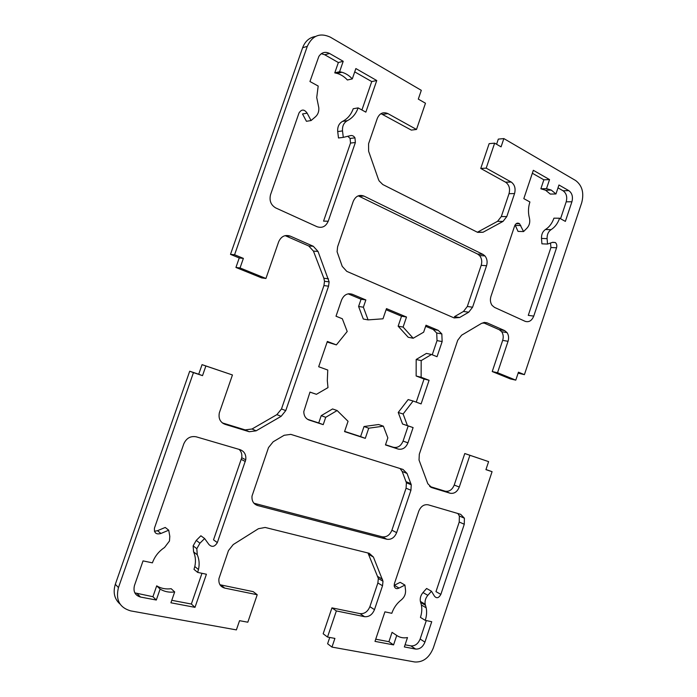 <?xml version="1.0" encoding="UTF-8"?>
<svg xmlns="http://www.w3.org/2000/svg" width="697" height="697" viewBox="0 0 697 697"><rect width="100%" height="100%" fill="white"/><g stroke="black" fill="none" stroke-linecap="round" stroke-linejoin="round"><path stroke-width="1.05" d="M298.987 113.01C301.548 109.063 304.267 109.107 307.133 113.149L311.071 120.546L315.532 116.721C317.989 114.465 319.078 111.459 318.799 107.704L316.726 97.519L318.189 86.036L309.947 81.523L318.825 56.492C321.578 52.371 325.142 51.36 329.524 53.451L343.212 61.301L339.596 71.73L341.913 72.244C345.834 73.394 349.293 75.616 352.29 78.9L355.871 68.559L376.755 80.53L365.847 112.139L358.119 107.896C355.975 113.846 352.394 118.098 347.359 120.659C343.795 122.707 342.175 126.131 342.515 130.923L343.29 137.379L350.051 135.723C352.055 135.131 353.693 135.845 354.965 137.858L355.374 142.51L328.217 221.219C325.83 226.542 322.119 228.372 317.065 226.725L275.794 207.967C270.88 205.084 269.129 200.666 270.541 194.716L298.987 113.01M347.96 136.42L350.094 138.45L350.513 143.068L323.556 221.132L328.217 221.219M321.308 53.695L324.741 54.767L338.359 62.538L334.769 72.88L339.596 71.73M334.769 72.88L337.069 73.385C340.972 74.527 344.414 76.731 347.394 79.989L352.29 78.9M532.351 173.239L543.869 179.809L540.863 188.791L546.509 188.634L551.266 190.081L555.953 193.966L558.959 184.993L568.813 190.638C572.124 193.113 573.161 196.815 571.915 201.764L565.363 221.385L559.595 218.222C557.8 223.397 554.96 227.205 551.066 229.653C548.295 231.587 546.971 234.584 547.101 238.635L547.511 244.072L552.695 242.295L555.326 242.53C556.737 243.802 557.156 245.544 556.554 247.775L533.754 316.107C531.794 320.742 528.927 322.484 525.146 321.326L494.513 307.394L492.073 305.373C490.322 302.768 489.947 299.754 490.967 296.347L514.665 225.854C515.85 223.249 517.479 222.526 519.544 223.702L523.569 231.561L527.045 228.076C529.493 225.331 530.286 221.994 529.415 218.065C528.021 212.698 528.187 207.331 529.912 201.973L523.813 198.636L533.336 170.303L549.541 179.591L546.509 188.634M540.863 188.791L545.603 190.229L550.273 194.08L555.953 193.966M515.074 224.931L518.045 231.404L523.569 231.561M550.525 243.218L550.935 247.513L528.274 315.358L533.754 316.107M222.299 422.887L245.161 429.892L252.026 429.003L276.883 414.637L281.475 408.965L323.939 285.57L324.506 281.274L323.844 278.242L313.441 251.103L308.719 245.963L285.143 235.63M265.932 278.478L240.047 267.944L243.375 258.378L234.584 254.745L307.29 46.351C312.317 35.53 319.993 32.463 330.308 37.141L421.31 90.331L418.305 99.105L425.475 103.234L416.492 129.468L387.907 113.602C383.176 111.616 379.638 113.219 377.304 118.403L368.582 143.73L368.626 151.258L378.393 179.26L379.142 180.924L382.784 184.531L477.645 232.362L483.047 232.249L503.016 221.411L506.797 216.584L514.552 193.566C515.832 188.53 514.726 184.688 511.232 182.048L486.192 168.143L494.643 143.155L501.065 146.858L503.861 138.581L575.609 180.506C582.178 185.48 584.217 192.877 581.725 202.688L524.405 374.655L518.446 372.189L515.789 380.144L497.536 372.712L508.043 341.312C509.028 338.019 508.697 335.118 507.05 332.608L504.602 330.57L487.029 322.824L481.74 323.251L461.614 335.196L457.72 340.258L419.298 454.252L419.036 460.055L427.81 483.701L431.687 487.586L450.123 493.223C454.191 493.92 457.249 491.864 459.279 487.037L469.9 455.298L488.606 461.623L485.931 469.647L492.073 471.677L433.273 648.079C429.239 657.776 423.088 662.411 414.82 661.984L331.972 647.086L334.908 638.408L327.52 637.041L336.355 610.929L364.557 616.688C369.027 617.054 372.329 614.702 374.481 609.648L382.522 585.759L383.002 581.246L373.418 557.06L369.244 553.305L265.148 527.455L258.421 528.718L233.234 544.566L228.468 550.595L218.971 578.536C218.396 583.616 220.313 586.796 224.713 588.094L257.219 594.741L247.818 622.212L239.55 620.678L236.388 629.896L130.679 610.886C119.544 607.618 115.467 599.856 118.455 587.588L193.452 372.634L202.522 375.648L205.885 365.986L232.45 374.969L219.346 412.807C218.292 418.47 220.182 422.312 225.026 424.316L249.23 431.731L256.13 430.824L281.144 416.318L285.761 410.594L328.548 286.179L329.123 281.849L318.024 251.434L313.275 246.259L290.248 236.109C285.012 234.445 281.144 236.353 278.652 241.815L265.932 278.478L261.671 277.903L235.935 267.456L239.245 257.968L230.498 254.361L302.62 47.744C305.12 41.236 309.416 37.464 315.506 36.444M416.492 129.468L411.317 130.104L380.989 113.655M483.047 232.249L477.672 232.084L497.553 221.324L501.317 216.54L509.019 193.688C510.291 188.687 509.185 184.879 505.7 182.248L480.747 168.456L489.146 143.652L494.643 143.155M496.578 144.262L498.32 139.112L503.861 138.581M524.405 374.655L518.132 373.13M515.789 380.144L510.431 378.941L492.23 371.553L502.676 340.371C503.652 337.104 503.321 334.229 501.674 331.728L499.235 329.707L483.134 322.633M429.64 486.436L445.113 491.176C449.164 491.873 452.205 489.825 454.226 485.042L464.777 453.529L488.606 461.623M485.975 469.525L492.073 471.677M331.972 647.086L327.607 643.758L329.742 637.45M327.52 637.041L323.173 633.773L331.946 607.862L360.018 613.639C364.461 614.005 367.746 611.678 369.88 606.669L377.87 582.962L378.349 578.475L367.981 552.991M219.947 584.739L253.211 591.648L257.219 594.741M120.067 604.09C114.421 599.072 112.844 592.476 115.319 584.304L189.697 371.231L198.715 374.228L202.052 364.644L232.45 374.969M559.595 218.222L553.932 218.17C552.146 223.301 549.323 227.083 545.437 229.513C542.684 231.439 541.369 234.41 541.499 238.435L541.918 243.828L547.511 244.072M557.992 187.868L563.089 190.778C566.4 193.235 567.436 196.911 566.199 201.825L560.545 218.745M431.46 591.23L426.608 588.486L422.992 592.555C420.727 595.273 419.855 598.226 420.378 601.415L421.371 604.961C422.155 608.934 421.851 613.072 420.439 617.385L425.24 620.339L431.739 621.715L424.926 642.129C422.887 647.008 419.794 649.316 415.639 649.064L404.356 646.929L407.492 637.563C403.45 638.313 399.86 637.607 396.732 635.455L393.57 644.891L374.995 641.379L384.918 611.844L391.801 613.299C393.727 607.775 396.889 603.323 401.28 599.925C404.373 597.346 405.793 594.114 405.541 590.237L404.931 585.071L399.05 588.059C396.549 589.261 394.929 588.556 394.18 585.959L394.406 583.624L418.749 511.206C420.866 506.266 424.02 504.14 428.228 504.82L460.656 514.325L464.402 518.211L464.272 524.257L440.861 594.384C438.796 598.087 436.67 598.688 434.475 596.179L431.46 591.23L427.827 595.334C425.553 598.078 424.673 601.058 425.187 604.264L426.189 607.828C426.973 611.827 426.66 616 425.24 620.339M457.877 513.515L459.367 516.007L459.236 522.018L435.973 591.631L440.861 594.384M404.931 585.071L400.183 582.317L394.328 585.28L399.05 588.059M396.732 635.455L392.062 632.336L388.917 641.702L375.727 639.193M426.311 620.565L420.143 639.027C418.113 643.871 415.037 646.154 410.899 645.892L405.07 644.786M327.146 342.053L336.381 344.893L347.202 331.502L342.332 318.756L336.006 316.22L341.565 300.032C343.909 294.779 347.481 292.853 352.29 294.256L365.855 299.954L363.372 307.22L368.086 319.888L382.993 318.799L386.469 308.614L406.508 317.03L403.101 327.076L413.19 338.245L423.645 332.19L426.006 325.22L438.265 330.361L441.828 333.924L442.151 341.582L437.036 356.707L431.495 354.485L421.18 360.61L421.136 377.251L429.082 380.283L421.101 403.911L413.103 401.01L403.119 414.001L407.449 425.64L413.103 427.583L407.954 442.839C405.811 447.84 402.535 449.913 398.144 449.06L385.458 444.93L387.846 437.873L383.376 426.172L368.739 428.202L365.289 438.352L344.545 431.6L348.056 421.302L337.13 410.533L325.726 417.303L323.216 424.647L309.172 420.073C305.669 418.697 303.875 415.865 303.796 411.596L309.982 392.089L316.429 394.31L327.991 387.61L327.311 380.649L327.764 370.037L318.677 366.735L327.355 341.452L336.381 344.893M309.965 392.141L316.429 394.31M337.13 410.533L332.565 408.956L321.221 415.665L318.729 422.948L307.525 419.298M383.376 426.172L378.593 424.525L364.026 426.52L360.602 436.592L344.623 431.382M413.103 401.01L408.163 399.564L398.231 412.458L402.561 424.02L408.189 425.954L403.075 441.088C400.941 446.054 397.691 448.11 393.308 447.256L385.528 444.721M431.495 354.485L426.442 353.405L416.179 359.478L416.144 375.988L424.055 379.011L416.24 402.143M425.64 326.309L433.159 329.463L436.705 333L437.036 340.598L432.245 354.782M386.086 309.738L401.533 316.211L398.144 326.179L408.207 337.27L413.19 338.245M348.16 293.838L361.063 299.248L358.598 306.453L363.294 319.026L368.086 319.888M400.095 468.541L402.178 471.468L406.403 482.751L406.072 488.188L391.906 530.225C389.78 535.191 386.53 537.387 382.156 536.795L253.917 503.217M358.241 195.84L477.567 254.03L479.562 255.564C481.749 258.291 482.289 261.549 481.191 265.322L467.321 306.488L463.47 311.454L454.409 316.717L459.619 317.51L454.13 317.928L346.775 271.36L342.227 266.359L337.087 251.748L337.601 246.799L353.24 201.363C355.601 196.127 359.182 194.367 363.991 196.092L482.925 254.361L484.92 255.895C487.116 258.648 487.656 261.924 486.55 265.731L472.583 307.203L468.715 312.204L459.619 317.51M174.677 591.927C169.284 592.668 164.431 591.709 160.118 589.07L156.311 600.03L140.506 597.05C135.018 595.386 133.014 591.518 134.486 585.454L143.042 560.885L152.399 562.854C154.734 556.441 158.777 551.327 164.527 547.511L169.484 541.003L169.798 536.298L168.726 530.19L160.955 533.466C156.154 534.773 153.993 532.97 154.473 528.065L183.79 443.858C186.404 438.134 190.542 435.791 196.223 436.819L240.056 449.661C244.394 451.334 246.294 454.714 245.753 459.793L217.333 542.606C214.746 546.866 211.932 547.476 208.882 544.453L204.622 538.537L199.943 543.19L196.815 548.687L197.268 554.76C199.246 559.325 199.647 564.248 198.471 569.545L197.66 572.394L206.417 574.241L194.994 607.348L170.913 602.792L174.677 591.927L171.166 588.704C165.808 589.427 160.981 588.468 156.694 585.846L152.922 596.71L134.835 592.877M201.973 573.3L191.361 604.038L171.776 600.309M204.622 538.537L200.893 535.784L196.249 540.402L193.139 545.847L193.592 551.876C195.561 556.398 195.962 561.294 194.803 566.548L193.993 569.371L197.66 572.394M239.115 449.382C241.354 451.56 242.225 454.339 241.728 457.729L213.526 539.844L217.333 542.606M168.726 530.19L165.224 527.455L157.505 530.696L154.42 531.288M307.133 113.149L302.515 113.968L306.436 121.295L311.071 120.546M358.119 107.896L353.213 108.741C351.096 114.639 347.533 118.856 342.532 121.391C338.977 123.43 337.374 126.819 337.714 131.576L338.489 137.98L343.29 137.379M354.721 71.878L371.736 81.584L361.926 109.987M268.511 447.579L273.163 441.785L284.184 435.268L290.815 434.37L402.988 469.438L407.031 473.437L411.256 484.798L410.925 490.27L396.654 532.63C394.528 537.64 391.261 539.844 386.87 539.26L257.629 505.525C253.508 504.097 251.634 500.943 252.018 496.064L268.511 447.579M235.935 267.456L240.047 267.944M239.245 257.968L243.375 258.378M230.498 254.361L234.584 254.745M480.747 168.456L486.192 168.143M492.23 371.553L497.536 372.712M464.777 453.529L469.9 455.298M331.946 607.862L336.355 610.929M189.697 371.231L193.452 372.634M198.715 374.228L202.522 375.648M202.052 364.644L205.885 365.986M543.869 179.809L549.541 179.591M338.359 62.538L343.212 61.301M371.736 81.584L376.755 80.53M388.917 641.702L393.57 644.891M191.361 604.038L194.994 607.348M156.694 585.846L160.118 589.07M152.922 596.71L156.311 600.03M361.063 299.248L365.855 299.954M358.598 306.453L363.372 307.22M401.533 316.211L406.508 317.03M398.144 326.179L403.101 327.076M416.179 359.478L421.18 360.61M416.144 375.988L421.136 377.251M424.055 379.011L429.082 380.283M398.231 412.458L403.119 414.001M402.561 424.02L407.449 425.64M408.189 425.954L413.103 427.583M364.026 426.52L368.739 428.202M360.602 436.592L365.289 438.352M321.221 415.665L325.726 417.303M318.729 422.948L323.216 424.647M350.513 143.068L355.374 142.51M515.283 225.41L520.807 225.523M550.935 247.513L556.554 247.775M276.883 414.637L281.144 416.318M281.475 408.965L285.761 410.594M323.939 285.57L328.548 286.179M323.844 278.242L328.461 278.791M313.441 251.103L318.024 251.434M308.719 245.963L313.275 246.259M285.814 235.891L290.248 236.109M302.62 47.744L307.29 46.351M382.853 114.378L387.907 113.602M497.553 221.324L503.016 221.411M501.317 216.54L506.797 216.584M509.019 193.688L514.552 193.566M505.534 182.152L511.067 181.943M502.676 340.371L508.043 341.312M499.235 329.707L504.602 330.57M484.249 322.397L487.029 322.824M430.737 487.194L431.687 487.586M445.113 491.176L450.123 493.223M454.226 485.042L459.279 487.037M360.018 613.639L364.557 616.688M369.88 606.669L374.481 609.648M377.87 582.962L382.522 585.759M377.844 576.55L382.496 579.303M368.791 554.446L373.418 557.06M220.888 584.992L224.713 588.094M115.319 584.304L118.455 587.588M223.031 423.401L225.026 424.316M245.161 429.892L249.23 431.731M252.026 429.003L256.13 430.824M545.437 229.513L551.066 229.653M541.499 238.435L547.101 238.635M563.089 190.778L568.813 190.638M566.199 201.825L571.915 201.764M324.741 54.767L329.524 53.451M342.532 121.391L347.359 120.659M337.714 131.576L342.515 130.923M422.992 592.555L427.827 595.334M420.657 602.435L425.475 605.284M420.143 639.027L424.926 642.129M410.899 645.892L415.639 649.064M459.236 522.018L464.272 524.257M157.505 530.696L160.955 533.466M241.293 459.41L245.318 461.492M196.249 540.402L199.943 543.19M193.592 551.876L197.268 554.76M137.231 593.722L140.506 597.05M348.709 293.751L352.29 294.256M433.159 329.463L438.265 330.361M437.036 340.598L442.151 341.582M403.075 441.088L407.954 442.839M393.308 447.256L398.144 449.06M308.518 419.821L309.172 420.073M463.47 311.454L468.715 312.204M467.321 306.488L472.583 307.203M359.129 196.205L363.991 196.092M477.567 254.03L482.925 254.361M481.191 265.322L486.55 265.731M402.178 471.468L407.031 473.437M406.072 481.679L410.934 483.718M406.072 488.188L410.925 490.27M391.906 530.225L396.654 532.63M382.156 536.795L386.87 539.26M254.144 503.461L257.629 505.525M350.094 138.45L354.965 137.858M337.069 73.385L341.913 72.244M545.603 190.229L551.266 190.081M516.233 223.641L519.544 223.702M552.442 242.417L555.326 242.53M324.506 281.274L329.123 281.849M505.7 182.248L511.232 182.048M501.674 331.728L507.05 332.608M378.349 578.475L383.002 581.246M420.378 601.415L425.187 604.264M421.371 604.961L426.189 607.828M459.367 516.007L464.402 518.211M241.728 457.729L245.753 459.793M193.139 545.847L196.815 548.687M194.803 566.548L198.471 569.545M436.705 333L441.828 333.924M479.562 255.564L484.92 255.895M406.403 482.751L411.256 484.798"/></g></svg>

